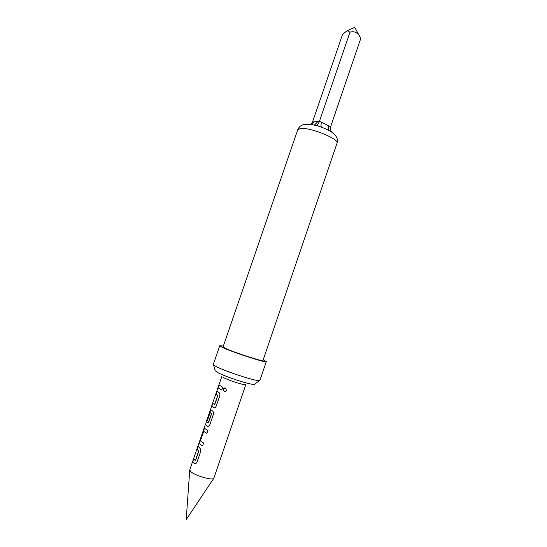 <?xml version="1.0" encoding="UTF-8"?>
<svg xmlns="http://www.w3.org/2000/svg" width="547" height="547" viewBox="0 0 547 547"><rect width="100%" height="100%" fill="white"/><g stroke="black" fill="none" stroke-linecap="round" stroke-linejoin="round"><path stroke-width="0.82" d="M226.506 390.421C225.986 391.529 225.2 391.884 224.133 391.481L223.402 389.163C223.894 388.083 224.639 387.72 225.631 388.09L226.506 390.421M224.803 391.652L224.202 391.488L223.484 389.177L225.159 387.926M195.313 460.56L198.657 451.159L196.954 449.06L197.932 446.215L199.805 448.164C200.66 448.93 200.913 450.154 200.551 451.836L197.098 461.914C196.359 463.432 195.505 463.979 194.527 463.569L192.688 461.49L193.665 458.646L194.595 459.993L195.587 460.458L198.773 451.179L197.091 449.101L197.993 446.461M194.944 463.651L192.688 461.49M206.896 433.327L203.628 431.446L200.448 440.903L203.573 443.022L202.588 445.894L199.997 444.246L199.375 443.651L199.949 440.342L203.361 430.4C203.846 428.834 204.263 428.157 204.619 428.356L207.874 430.489L206.889 433.361L203.737 431.303M202.602 445.86L199.375 443.651M221.87 376.357L206.465 421.231L207.457 422.523L208.469 422.913L211.641 413.682L210.075 412.643L207.306 420.725L206.896 420.103L209.686 411.98C210.171 410.414 210.595 409.71 210.964 409.881L212.564 410.982C213.439 411.686 213.699 412.869 213.344 414.544L209.904 424.568C209.166 426.079 208.304 426.66 207.306 426.311L205.392 424.369L205.658 424.021M207.402 426.325L205.522 424.417L206.499 421.552M207.327 420.65L207.033 420.144L209.816 412.028L211.005 409.915M214.445 404.787L217.774 395.44L215.928 393.792L216.899 390.968L218.916 392.459C219.805 393.136 220.065 394.298 219.709 395.966L216.284 405.963C215.545 407.474 214.677 408.069 213.672 407.747L211.689 406.134L212.66 403.303L214.725 404.677L217.884 395.467L216.058 393.84L216.988 391.139M213.754 407.761L211.826 406.175L212.749 403.495M221.74 390.045L217.993 387.775L218.964 384.951L222.711 387.221L221.733 390.066L217.993 387.775M222.971 377.321C226.745 379.29 232.126 381.321 239.121 383.413C243.278 384.575 245.514 384.958 245.835 384.562L213.87 478.16C213.398 480.991 194.698 475.658 190.65 471.5L189.775 469.852L205.385 424.369M213.521 364.849L215.135 370.545L216.851 372.124C221.022 374.572 234.075 379.502 243.716 382.237C250.82 384.233 254.485 384.849 254.717 384.097L259.483 380.589M263.216 359.748L266.293 361.629L259.907 380.363C260.687 382.907 224.01 371.201 215.361 366.107L213.316 364.411L219.764 345.697L223.34 346.094M266.293 361.629C267.271 363.577 230.718 351.666 221.891 347.126L219.764 345.697M337.014 143.246L262.97 360.48C263.763 362.135 232.578 351.974 224.947 348.07L223.094 346.825L297.725 129.796C298.744 127.054 300.85 125.29 304.043 124.518C310.99 123.725 319.209 125.646 328.685 130.295C335.844 134.213 338.62 138.535 337.014 143.246C339.755 139.129 309.787 126.979 300.426 128.504L297.725 129.796M310.764 124.436L312.508 122.049L342.579 34.386L347.154 30.646L349.971 32.205C353.553 31.022 356.61 32.116 359.147 35.487L360.801 38.386L330.62 126.726C330.142 128.791 330.586 130.589 331.961 132.121M208.195 423.016L211.525 413.655L210.192 412.5M312.508 122.049L319.469 121.229L349.971 32.205M320.016 126.651L316.501 125.27C317.465 125.092 318.457 123.745 319.469 121.229L321.588 122.234C320.877 124.422 320.822 126.056 321.424 127.136M321.588 122.234L330.62 126.726M313.807 121.858L311.934 124.613M318.156 121.345L314.395 125.092M328.549 125.666L328.166 130.022M218.13 387.816L219.053 385.115M199.505 443.685L200.086 440.383L203.361 430.4M203.491 430.448L204.653 428.39M192.824 461.538L193.727 458.906M213.74 478.358L186.199 519.65L189.741 470.14M359.14 35.487L354.75 27.35L347.441 30.577M316.501 125.27L314.306 124.996"/></g></svg>
